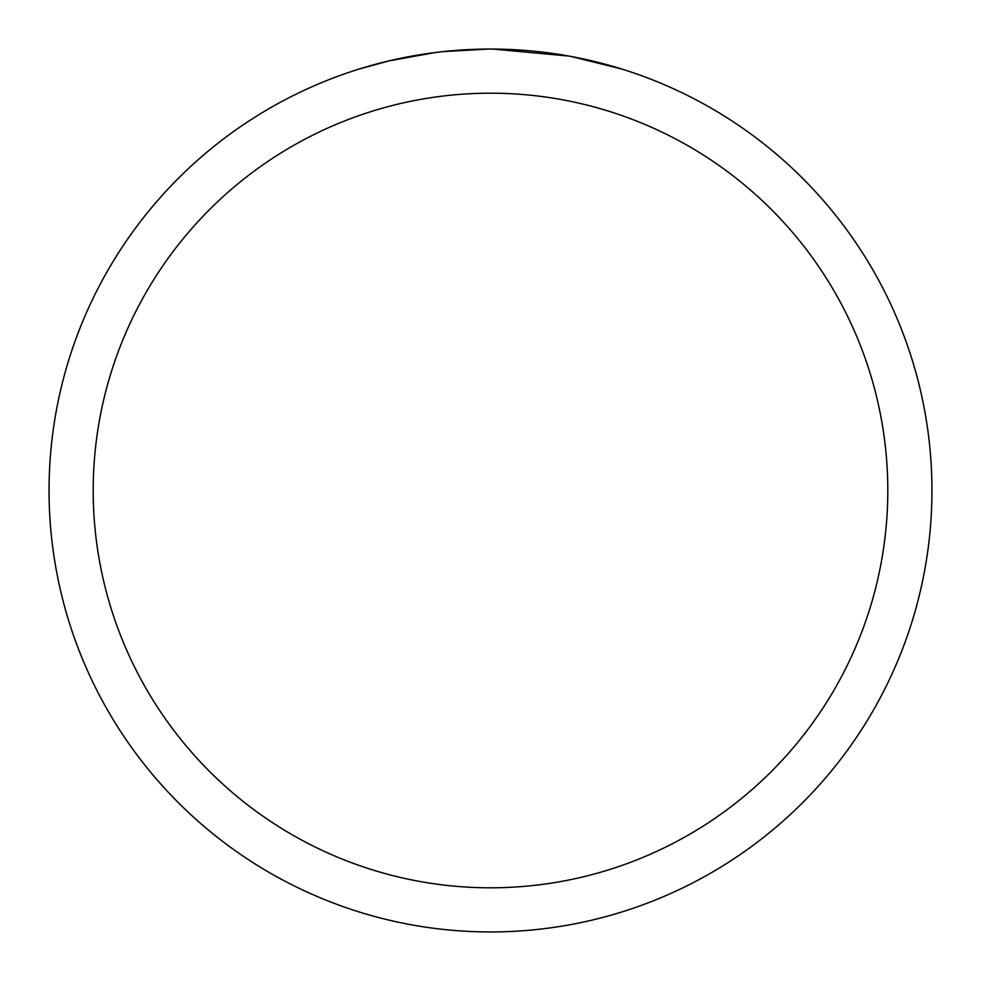 <?xml version="1.0" encoding="UTF-8"?>
<svg xmlns="http://www.w3.org/2000/svg" width="981" height="981" viewBox="0 0 981 981"><rect width="100%" height="100%" fill="white"/><g stroke="black" fill="none" stroke-linecap="round" stroke-linejoin="round"><path stroke-width="1.47" d="M490.5 93.195A397.305 397.305 0 0 1 887.805 490.5A397.305 397.305 0 0 1 490.5 887.805A397.305 397.305 0 0 1 93.195 490.5A397.305 397.305 0 0 1 490.5 93.195M490.5 49.05A441.45 441.45 0 0 1 931.95 490.5A441.45 441.45 0 0 1 490.5 931.95A441.45 441.45 0 0 1 49.05 490.5A441.45 441.45 0 0 1 490.5 49.05M568.919 56.076L492.707 49.062L500.862 49.173M509.531 49.467L518.961 49.97M571.003 56.457L621.647 68.989M499.304 49.136L505.436 49.308M544.86 52.41L546.724 52.643M440.714 51.87L424.503 54.016M359.365 68.989L388.954 60.896L435.331 52.52M458.139 50.239L465.166 49.786M488.293 49.062L442.787 51.637M447.324 51.171L454.632 50.509M456.398 50.374L470.659 49.504"/></g></svg>
